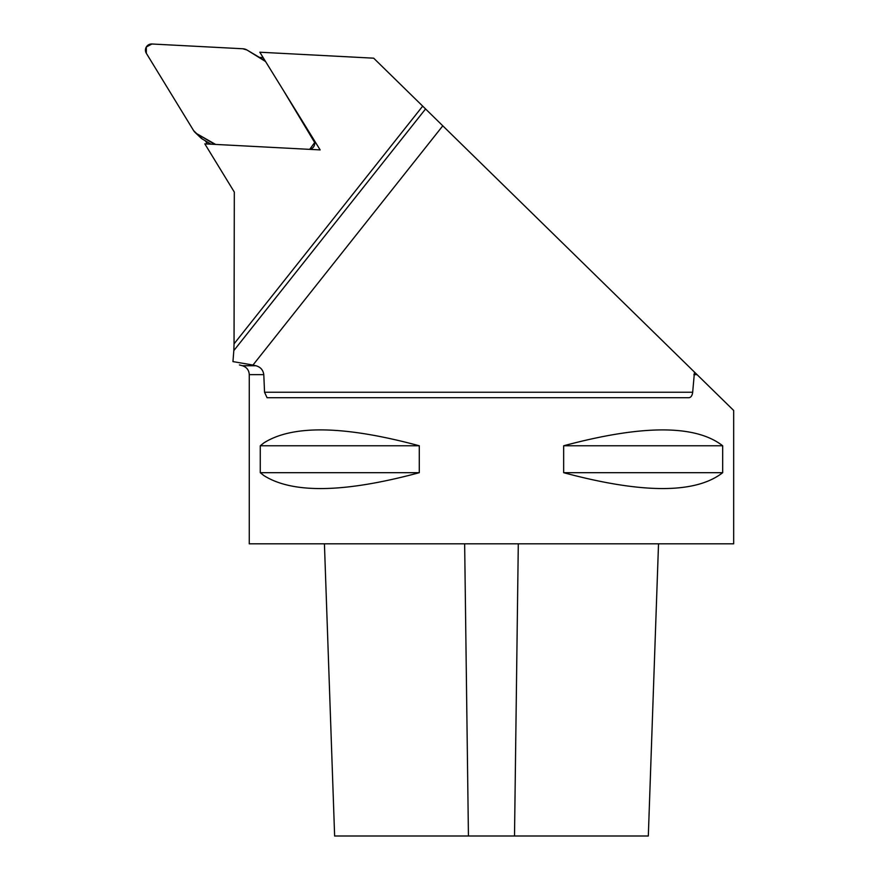 <?xml version="1.0" encoding="UTF-8"?>
<svg xmlns="http://www.w3.org/2000/svg" width="880" height="880" viewBox="0 0 880 880"><rect width="100%" height="100%" fill="white"/><g stroke="black" fill="none" stroke-linecap="round" stroke-linejoin="round"><path stroke-width="1.32" d="M233.827 350.603L232.947 361.603L252.978 365.046L442.794 125.818L425.568 108.955L233.827 350.603L234.047 343.871L422.686 106.128L373.681 58.179L259.82 52.217L320.155 149.908L204.82 143.858L234.311 192.071L234.047 343.871M425.568 108.955L422.686 106.128M207.317 143.99L205.381 140.822M259.402 57.387L263.131 57.585M442.794 125.818L694.463 372.097L692.681 392.249C692.197 395.769 690.877 397.595 688.754 397.716L267.058 397.716L264.55 392.249L263.791 374.649C263.131 369.963 260.491 366.993 255.871 365.739L252.978 365.046M563.662 472.692L563.662 445.775L722.678 445.775L722.678 472.692C695.585 493.845 642.576 493.845 563.662 472.692L722.678 472.692M563.662 445.775C642.576 424.622 695.585 424.622 722.678 445.775M260.271 472.692L260.271 445.775L419.287 445.775L419.287 472.692C344.421 492.877 292.589 493.812 263.791 475.508L260.271 472.692L419.287 472.692M260.271 445.775L263.791 442.959C292.589 424.655 344.421 425.59 419.287 445.775M693.891 374.649L697.081 374.649L694.463 372.097L733.678 410.465L733.678 543.818L249.271 543.818L249.271 374.649L263.791 374.649M658.526 543.818L648.318 836L334.631 836L324.423 543.818M211.046 144.188L202.356 139.029A9.229 9.108 133.6 0 1 200.75 137.808A9.229 9.108 133.6 0 0 202.356 139.029L211.046 144.188M215.578 144.419A9.229 9.108 -46.4 0 1 213.169 143.429L196.702 133.65L202.356 139.029L196.702 133.65A9.229 9.108 -46.4 0 1 195.096 132.44A9.229 9.108 -46.4 0 0 196.702 133.65L213.169 143.429A9.229 9.108 -46.4 0 0 215.578 144.419L196.702 133.65L193.622 130.614L146.322 53.273L146.322 46.981L151.899 44L242.847 48.763L247.005 50.017L263.461 59.796A9.229 9.108 -46.4 0 1 265.067 61.017A9.229 9.108 -46.4 0 0 263.461 59.796L247.005 50.017A9.229 9.108 -46.4 0 0 242.847 48.763L151.899 44A6.105 6.028 -46.4 0 0 146.322 53.273L193.622 130.614A9.229 9.108 -46.4 0 0 195.096 132.44L200.75 137.808L195.096 132.44A9.229 9.108 -46.4 0 1 193.622 130.614L146.322 53.273A6.105 6.028 -46.4 0 1 151.899 44L242.847 48.763A9.229 9.108 -46.4 0 1 247.005 50.017L265.562 61.523A9.229 9.108 -46.4 0 0 265.067 61.017L265.507 61.435L265.067 61.017A9.229 9.108 -46.4 0 1 265.562 61.523M309.705 149.358A6.105 6.028 -46.4 0 0 313.841 140.173L283.228 90.112L313.841 140.173A6.105 6.028 -46.4 0 1 309.705 149.358L314.677 142.527L283.228 90.112M239.426 364.936L242.429 365.739L255.871 365.739M264.55 392.249L692.681 392.249M468.435 836L464.651 543.818M514.514 836L518.298 543.818M242.429 365.739C246.719 367.169 248.996 370.139 249.271 374.649"/></g></svg>
